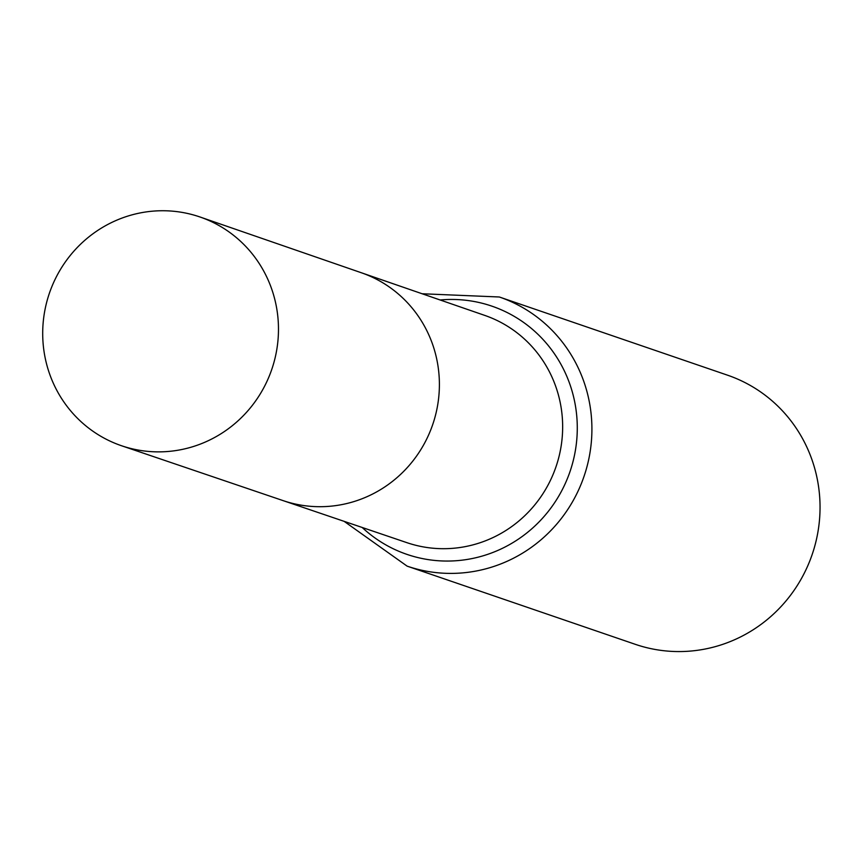 <?xml version="1.0" encoding="UTF-8"?>
<svg xmlns="http://www.w3.org/2000/svg" width="863" height="863" viewBox="0 0 863 863"><rect width="100%" height="100%" fill="white"/><g stroke="black" fill="none" stroke-linecap="round" stroke-linejoin="round"><path stroke-width="1.29" d="M121.683 445.793L283.193 500.648A120.464 117.088 -71.1 0 0 432.719 424.542A120.464 117.088 -71.1 0 0 361.284 272.73L484.769 315.405A120.119 116.753 -71.1 0 1 555.999 466.775A120.119 116.753 -71.1 0 1 406.905 542.665L283.193 500.648A120.464 117.088 -71.1 0 0 432.719 424.542A120.464 117.088 -71.1 0 0 361.284 272.73L200.065 217.012A120.917 117.53 -71.1 0 0 43.15 322.859A120.917 117.53 -71.1 0 0 121.683 445.793A120.917 117.53 -71.1 0 0 278.026 339.752A120.917 117.53 -71.1 0 0 200.065 217.012M499.332 296.991A142.255 138.263 -71.1 0 1 584.024 476.387A142.255 138.263 -71.1 0 1 407.12 566.139L635.254 644.305A142.255 138.263 -71.1 0 0 812.159 554.542A142.255 138.263 -71.1 0 0 727.466 375.157L499.332 296.991L422.126 293.754M362.18 527.476A131.187 127.508 -71.1 0 0 570.012 471.576A131.187 127.508 -71.1 0 0 440.13 299.979M407.12 566.139L344.143 521.349"/></g></svg>
